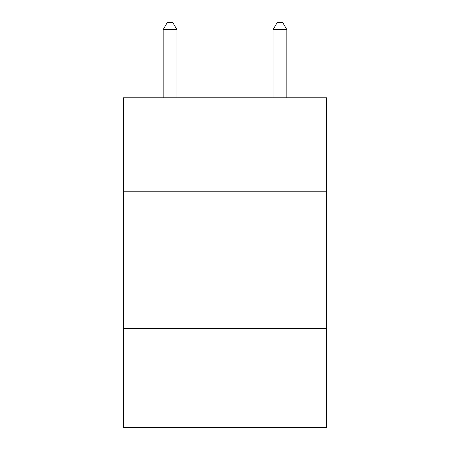 <?xml version="1.0" encoding="UTF-8"?>
<svg xmlns="http://www.w3.org/2000/svg" width="450" height="450" viewBox="0 0 450 450"><rect width="100%" height="100%" fill="white"/><g stroke="black" fill="none" stroke-linecap="round" stroke-linejoin="round"><path stroke-width="0.67" d="M326.661 191.205L326.661 97.785L123.339 97.785L123.339 191.205L326.661 191.205L326.661 427.5L123.339 427.5L123.339 191.205M326.661 328.584L123.339 328.584M176.917 97.785L176.917 29.644L163.176 29.644L163.176 97.785M163.176 29.644L167.299 22.5L172.794 22.5L176.917 29.644M286.824 97.785L286.824 29.644L273.082 29.644L273.082 97.785M273.082 29.644L277.206 22.5L282.701 22.5L286.824 29.644"/></g></svg>
